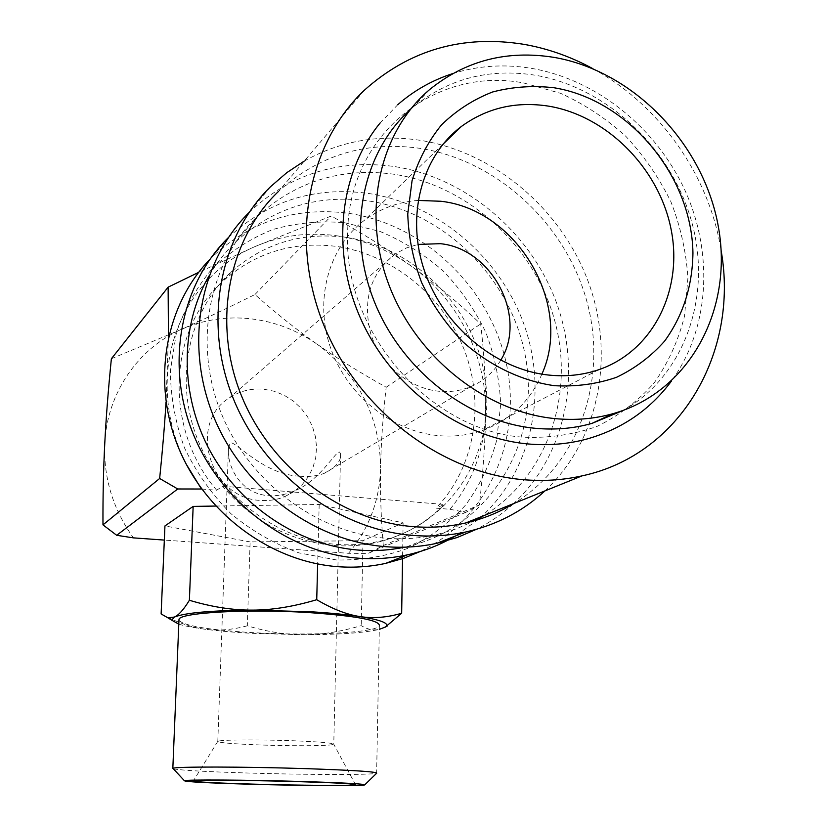 <?xml version="1.0" encoding="UTF-8"?>
<svg xmlns="http://www.w3.org/2000/svg" width="827" height="827" viewBox="0 0 827 827"><rect width="100%" height="100%" fill="white"/><g stroke="black" fill="none" stroke-linecap="round" stroke-linejoin="round"><path stroke-width="0.62" stroke-dasharray="4.13 3.1" d="M623.496 410.295C684.963 375.417 712.068 296.355 691.941 222.732C671.958 149.036 607.38 87.414 535.121 75.195C489.077 68.031 448.482 78.617 413.355 106.962L409.954 109.95M209.831 259.42L212.611 256.618C250.529 221.367 295.363 206.864 347.092 213.108C422.876 223.476 488.995 286.359 506 362.04C523.233 437.617 488.612 518.55 420.25 551.495M344.539 222.701L380.193 231.519C403.131 241.164 424.086 254.271 443.065 270.842C460.505 289.078 474.719 309.525 485.728 332.165C494.639 355.651 499.622 379.738 500.676 404.444L496.593 440.688C490.08 464.112 479.774 485.542 465.663 504.977C449.578 522.798 430.671 537.126 408.941 547.939C385.992 556.395 361.864 560.406 336.579 559.972L298.96 552.891C274.326 543.897 251.625 530.8 230.847 513.598C211.764 494.37 196.34 472.527 184.586 448.079C175.303 422.7 170.579 396.857 170.383 370.537L176.44 332.557C184.648 308.492 196.702 287.052 212.601 268.248C230.34 251.418 250.457 238.486 272.931 229.472C296.242 222.908 320.111 220.654 344.539 222.701M228.283 237.68L228.417 237.556C267.462 201.333 313.609 186.551 366.857 193.208C437.018 203.204 499.901 256.659 524.153 324.887C548.311 393.104 531.72 471.359 480.239 517.743M478.099 519.625L455.17 536.113M475.215 520.493L456.68 528.732L437.059 534.583C420.788 538.325 404.052 539.566 386.84 538.305C317.134 533.26 248.545 482.007 220.788 412.094C192.949 342.182 209.035 262.345 257.445 216.271C295.963 181.413 341.262 167.374 393.352 174.146C468.247 185.093 534.418 246.095 554.741 320.721C575.168 395.275 547.174 477.014 483.743 515.676M208.983 275.96C216.416 263.203 225.347 251.821 235.778 241.804C272.879 208.146 316.524 194.428 366.702 200.661C447.355 211.836 516.234 283.651 526.809 365.348C537.963 446.942 487.651 527.926 407.69 546.482L404.486 547.185M304.295 161.038C339.918 141.148 378.321 134.201 419.506 140.208C494.587 151.796 562.009 209.613 588.731 282.999C615.329 356.385 599.006 440.522 544.941 490.897M248.979 212.591L249.775 211.795C290.308 174.29 338.212 159.156 393.487 166.403C466.004 177.164 531.089 232.614 556.685 303.261C582.177 373.907 566.03 455.015 513.577 503.591M513.247 503.901C502.196 514.001 489.925 522.468 476.435 529.301M592.918 68.703C659.739 104.936 709.432 175.8 721.154 250.715M364.397 90.195L278.668 191.254C318.55 155.249 365.451 140.921 419.392 148.25C496.944 160.025 565.503 223.6 586.798 301.1C608.186 378.539 579.624 463.316 514.115 503.374M201.695 489.015L216.695 490.246L222.556 486.183C253.155 521.765 290.484 541.551 334.522 545.52C350.369 546.637 365.751 545.282 380.668 541.437C405.53 534.811 426.732 522.488 444.285 504.47L436.005 508.15L449.991 509.287C473.189 480.983 485.056 448.048 485.594 410.461C486.193 355.155 457.414 299.157 411.629 266.335C388.359 249.64 362.857 239.375 335.1 235.54C307.293 231.994 280.673 235.633 255.254 246.456C205.272 267.69 169.514 319.511 167.292 378.239C166.144 407.814 172.378 436.315 185.972 463.74M449.991 509.287L465.756 512.378L479.34 504.987C483.35 470.222 485.439 438.713 485.594 410.461C485.79 382.146 484.146 353.305 480.663 323.957C458.013 302.434 435.002 283.227 411.629 266.335C388.318 249.444 361.523 232.676 331.224 216.033L255.254 246.456L198.635 272.362M111.376 358.742L181.495 329.353C203.463 319.522 227.942 307.923 254.933 294.546C276.445 313.619 297.244 330.221 317.341 344.342C297.162 330.221 275.009 321.713 250.891 318.808C226.712 316.152 203.587 319.667 181.495 329.353C138.057 348.374 107.003 393.321 104.76 443.561C103.416 477.81 112.979 509.236 133.436 537.87M173.412 768.852C181.413 770.34 206.378 771.736 248.307 773.038C306.517 774.837 373.556 775.023 376.636 773.214L376.73 773.162M178.952 620.364C184.132 625.863 208.786 629.957 252.917 632.655C310.177 636.046 376.264 632.81 379.376 625.801L376.636 773.214M215.682 506.052L319.181 504.48L403.111 522.85L362.97 540.672L250.126 541.923L247.314 625.801C267.235 631.807 286.018 634.795 303.654 634.743C339.091 634.64 364.304 632.851 379.304 629.378M161.12 613.944C177.03 622.452 191.637 627.548 204.941 629.213C218.307 630.96 233.7 632.324 251.129 633.296L303.654 634.743C321.269 634.795 340.455 631.756 361.213 625.636C367.891 629.709 374.352 630.836 380.616 629.016L385.103 627.228M336.951 544.414C352.85 545.541 368.284 544.176 383.252 540.32C452.472 522.447 495.621 451.191 485.304 379.882C475.473 308.492 414.813 246.363 344.197 237.132C301.359 232.108 263.823 243.593 231.622 271.587C189.135 310.187 174.042 377.836 196.754 437.152C219.393 496.489 277.334 540.196 336.951 544.414M216.695 490.246C163.208 427.869 167.984 328.753 223.848 280.353C255.605 252.731 292.603 241.35 334.842 246.219C391.564 253.682 442.983 295.373 464.257 349.831C485.439 404.31 474.822 467.844 436.005 508.15M500.666 360.314C493.492 372.439 483.454 381.247 470.542 386.736C460.515 390.84 449.857 392.329 438.579 391.212C408.631 388.173 380.141 364.118 370.672 333.488C362.288 299.57 370.568 273.003 395.523 253.796L406.253 248.017L417.966 244.42M299.891 476.218C309.35 476.941 317.434 476.001 324.122 473.395C336.01 467.358 341.489 460.835 340.569 453.847L339.618 452.059L338.016 452.328C330.779 459.295 316.276 482.162 295.001 490.638C286.111 494.598 277.169 496.272 268.175 495.662C239.892 493.564 226.526 465.322 228.5 447.727L230.351 442.579C237.421 442.652 264.423 474.905 299.891 476.218M264.061 389.259L274.378 391.295L284.219 395.265L293.234 400.992L301.121 408.28L307.592 416.87L312.43 426.453L315.449 436.697L316.555 447.231L315.707 457.693L312.906 467.7L308.254 476.91L301.917 484.963L294.102 491.579L285.088 496.51C277.293 499.756 269.085 501.048 260.453 500.397C209.903 498.877 187.326 423.259 229.43 397.88C239.851 390.975 251.387 388.101 264.061 389.259M541.881 374.135C530.014 401.457 510.176 420.24 482.379 430.474C468.299 435.302 453.527 437.007 438.041 435.591C391.471 431.28 346.492 394.768 330.355 347.247C314.126 299.746 328.598 247.449 363.963 220.623C379.903 208.662 397.942 201.933 418.08 200.434M219.537 740.899C226.453 739.689 261.839 739.576 292.469 740.723C320.018 741.829 333.788 743.018 333.767 744.3L331.079 744.889C322.117 745.985 288.974 746.006 260.278 744.972C232.863 743.928 218.7 742.729 217.79 741.385L219.537 740.899M523.78 82.989L560.561 93.306C584.296 104.099 606.057 118.457 625.863 136.372C644.14 155.993 659.16 177.815 670.945 201.86C680.6 226.722 686.255 252.121 687.909 278.058L684.549 315.966C678.429 340.373 668.361 362.608 654.343 382.653C638.258 400.971 619.175 415.547 597.104 426.37C573.721 434.682 549.004 438.289 522.974 437.183C429.926 430.95 342.916 331.048 347.65 233.193C348.332 134.698 435.395 65.871 523.78 82.989M319.181 504.48L317.651 563.962M250.126 541.923L164.945 525.941M178.797 624.158C184.721 626.008 193.435 627.693 204.941 629.213C218.297 630.991 232.418 629.854 247.314 625.801M403.111 522.85L402.573 556.747M362.97 540.672L361.213 625.636M222.556 486.183L444.285 504.47M465.756 512.378L368.036 553.408L348.487 553.315L164.335 540.083M168.45 336.827L166.031 402.18M317.341 344.342C337.406 358.546 360.355 372.843 386.178 387.243C382.88 416.829 381.02 443.727 380.585 467.937C379.913 416.756 358.825 375.561 317.341 344.342M348.487 553.315C369.007 528.825 379.707 500.366 380.585 467.937C380.1 492.148 380.999 518.012 383.294 545.541L368.036 553.408M254.933 294.546L331.224 216.033M386.178 387.243L480.663 323.957M383.294 545.541L479.34 504.987M452.545 73.655C477.872 65.684 504.005 63.886 530.965 68.269C596.639 79.299 656.721 127.989 685.407 191.295C713.887 254.675 709.256 329.384 671.255 381.33M437.059 534.583L407.69 546.482M383.252 540.32L380.668 541.437M470.542 386.736L324.122 473.395M295.001 490.638L285.088 496.51M598.593 369.762L482.379 430.474M217.79 741.385L193.301 781.008M228.5 447.727L217.801 741.374M397.88 104.595L380.069 123.068M340.569 453.847L333.767 744.3L355.383 784.441M442.807 144.415L363.963 220.623M395.523 253.796L229.43 397.88M231.622 271.587L223.848 280.353M429.833 89.399L413.355 106.962M270.698 186.561L249.775 211.795M257.445 216.271L235.778 241.804M228.417 237.556L212.611 256.618"/><path stroke-width="1.24" d="M409.954 109.95C362.588 152.509 346.565 230.175 373.597 299.746C400.526 369.328 467.42 421.811 534.811 428.252C554.648 430.143 573.68 428.531 591.915 423.414L623.496 410.295M420.25 551.495L403.39 558.401L385.692 563.373C370.465 566.702 354.845 567.829 338.843 566.753C271.949 562.288 206.326 514.58 178.839 448.492C151.31 382.415 164.873 305.732 209.831 259.42M480.239 517.743L478.099 519.625M455.17 536.113C440.45 544.817 424.54 551.051 407.442 554.834C391.771 558.256 375.685 559.393 359.187 558.256C289.543 553.49 221.109 503.033 193.105 433.668C165.018 364.314 180.451 284.56 228.283 237.68M483.743 515.676L475.215 520.493M404.486 547.185C389.806 550.255 374.755 551.247 359.352 550.151C300.015 545.861 241.143 507.489 210.368 451.459C179.697 395.378 179.707 326.396 208.983 275.96M544.941 490.897C522.612 511.448 496.179 525.155 465.622 532.009C448.772 535.648 431.456 536.806 413.655 535.482C338.512 529.993 264.082 474.626 233.441 398.924C202.708 323.223 219.196 236.718 270.698 186.561L286.742 172.709L304.295 161.038M476.435 529.301L457.176 537.519L436.832 543.308C420.561 546.833 403.845 547.991 386.685 546.761C314.436 541.644 243.138 488.984 213.666 416.674C184.132 344.373 199.689 261.342 248.979 212.591M721.154 250.715C739.111 352.157 680.487 454.912 582.022 475.876C562.96 480.146 543.246 481.397 522.881 479.65C440.409 472.641 357.657 409.489 323.533 324.422C289.285 239.375 307.634 143.702 364.397 90.195C409.572 49.827 462.727 34.538 523.873 44.327C547.867 48.555 570.878 56.681 592.918 68.703M514.115 503.374C499.26 512.399 483.164 518.911 465.828 522.933C448.989 526.778 431.642 528.029 413.789 526.685C341.489 521.279 270.078 467.689 241.07 394.779C211.981 321.879 228.552 238.858 278.668 191.254M364.779 784.823L376.73 773.162C376.512 771.725 352.54 770.206 304.822 768.603C243.179 766.619 174.011 766.557 172.926 768.324L173.412 768.852M300.863 781.474C246.694 779.871 185.796 779.53 184.38 780.709C185.207 781.794 207.381 782.973 250.891 784.254C303.313 785.753 363.487 786.146 364.717 784.875C364.18 783.893 342.895 782.766 300.863 781.474M379.376 625.801C379.986 620.333 356.52 615.929 308.978 612.59C247.769 608.672 179.149 612.631 178.994 619.444L178.952 620.364M379.304 629.378L385.506 626.959C389.993 623.506 381.536 620.054 360.138 616.601C346.895 614.585 330.593 612.983 311.21 611.784L252.256 610.119C232.532 610.223 211.578 606.935 189.383 600.268C183.718 609.571 178.715 615.164 174.373 617.066L167.933 617.831L161.12 613.944L164.945 525.941L193.156 506.403L215.682 506.052M385.103 627.228L401.664 613.262C387.139 617.511 373.297 618.617 360.138 616.601C347.03 614.688 332.557 609.054 316.731 599.709C293.44 606.646 271.949 610.119 252.256 610.119C210.906 610.491 184.948 612.807 174.373 617.066L171.747 620.188L178.797 624.158M554.566 418.565C574.827 420.54 594.251 418.927 612.848 413.727C689.604 392.06 733.384 309.639 718.415 227.032C703.911 144.332 633.978 71.143 554.059 57.383C507.075 49.868 465.663 60.536 429.833 89.399C379.655 131.576 361.43 211.547 388.607 284.043C415.65 356.551 484.901 411.774 554.566 418.565M417.966 244.42L440.367 243.686C492.334 248.689 527.884 317.33 500.666 360.314M548.229 106.083C606.873 115.563 659.067 168.439 671.069 229.213C683.371 289.926 653.206 351.165 598.593 369.762C582.735 375.127 566.009 376.874 548.415 375.034C495.497 369.411 443.675 326.551 424.675 271.452C405.55 216.374 421.491 156.468 461.332 126.51C486.814 107.975 515.779 101.173 548.229 106.083M418.08 200.434L440.884 201.261C517.557 209.727 573.287 305.235 541.881 374.135M554.1 87.765C628.789 99.933 691.868 175.789 692.943 253.083C692.416 286.369 682.988 315.687 664.66 341.055C651.118 356.334 635.084 368.408 616.56 377.288C596.96 384.048 576.285 386.85 554.524 385.702C521.723 381.071 489.667 365.803 462.779 341.706C446.001 324.225 432.304 304.563 421.687 282.71C413.169 260.112 408.528 237.215 407.752 214.017L412.063 180.689C418.524 159.663 428.365 141.035 441.577 124.815C456.421 110.373 473.406 99.436 492.541 92.004C512.471 86.763 532.991 85.346 554.1 87.765M253.176 784.13C215.185 783.014 195.224 781.97 193.301 781.008C192.784 779.882 248.369 780.161 298.123 781.629C337.127 782.818 356.272 783.862 355.558 784.751C352.705 785.826 299.498 785.454 253.176 784.13M193.156 506.403L189.383 600.268M317.651 563.962L316.731 599.709M402.573 556.747L401.664 613.262M164.335 540.083L133.436 537.87L116.7 535.296L177.743 488.974L201.695 489.015M185.972 463.74L201.426 488.995M166.031 402.18C164.635 425.181 162.505 450.612 159.652 478.482L177.743 488.974M116.7 535.296L102.972 524.866C102.848 496.055 103.447 468.961 104.76 443.561C106.032 418.173 108.244 389.889 111.376 358.742L168.129 287.155L168.45 336.827M198.635 272.362L168.129 287.155M102.972 524.866L159.652 478.482M397.88 104.595C414.048 90.515 432.273 80.198 452.545 73.655M380.069 123.068C338.656 173.577 330.531 252.969 361.637 320.773C392.763 388.545 460.05 437.752 527.946 443.944C548.239 445.753 567.798 444.14 586.632 439.106C621.718 429.192 649.929 409.944 671.255 381.33M407.442 554.834L385.692 563.373M465.622 532.009L436.832 543.308M582.022 475.876L465.828 522.933M184.38 780.709L172.926 768.324M178.994 619.444L172.833 768.376M612.848 413.727L591.915 423.414M461.332 126.51L442.807 144.415M385.506 626.959L387.47 625.905M171.747 620.188L167.933 617.831"/></g></svg>
